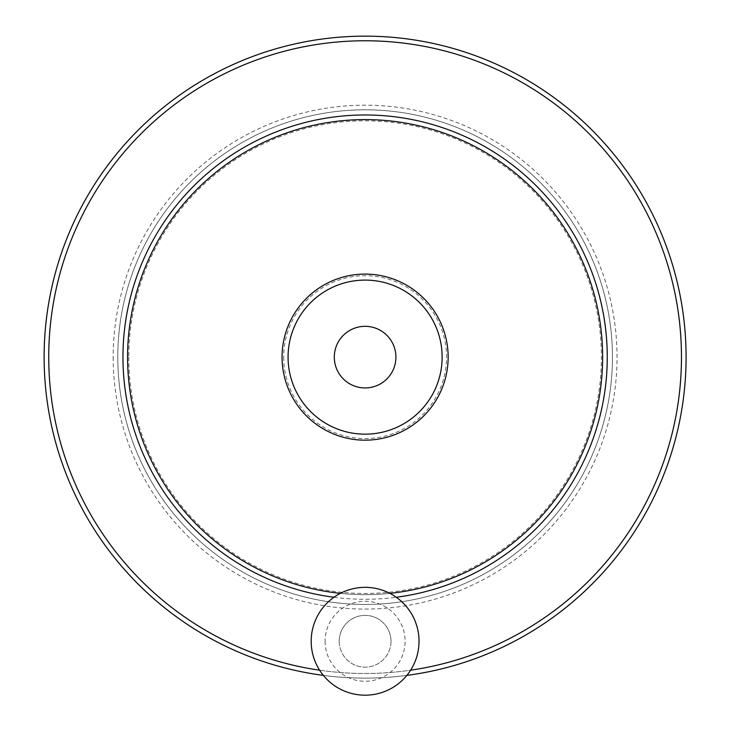 <?xml version="1.0" encoding="UTF-8"?>
<svg xmlns="http://www.w3.org/2000/svg" width="729" height="729" viewBox="0 0 729 729"><rect width="100%" height="100%" fill="white"/><g stroke="black" fill="none" stroke-linecap="round" stroke-linejoin="round"><path stroke-width="0.55" stroke-dasharray="3.65 2.73" d="M334.292 357.128A30.818 30.818 0 0 0 365.111 387.946A30.818 30.818 0 0 0 395.92 357.128A30.818 30.818 0 0 0 365.111 326.319A30.818 30.818 0 0 0 334.292 357.128M311.183 641.265A53.928 53.928 0 0 0 392.065 687.966A53.928 53.928 0 0 0 392.065 594.563A53.928 53.928 0 0 0 311.183 641.265M288.073 357.128A77.037 77.037 0 0 0 403.629 423.841A77.037 77.037 0 0 0 403.629 290.415A77.037 77.037 0 0 0 288.073 357.128A77.037 77.037 0 0 0 403.629 423.841A77.037 77.037 0 0 0 403.629 290.415A77.037 77.037 0 0 0 288.073 357.128A77.037 77.037 0 0 0 403.629 423.841A77.037 77.037 0 0 0 403.629 290.415A77.037 77.037 0 0 0 288.073 357.128A77.037 77.037 0 0 0 403.629 423.841A77.037 77.037 0 0 0 403.629 290.415A77.037 77.037 0 0 0 288.073 357.128M117.788 357.128A247.313 247.313 0 0 0 488.767 571.317A247.313 247.313 0 0 0 488.767 142.948A247.313 247.313 0 0 0 117.788 357.128A247.313 247.313 0 0 0 488.767 571.317A247.313 247.313 0 0 0 488.767 142.948A247.313 247.313 0 0 0 117.788 357.128A247.313 247.313 0 0 0 488.767 571.317A247.313 247.313 0 0 0 488.767 142.948A247.313 247.313 0 0 0 117.788 357.128M44.123 357.128A320.979 320.979 0 0 0 525.6 635.114A320.979 320.979 0 0 0 525.6 79.151A320.979 320.979 0 0 0 44.123 357.128M323.348 675.382A320.979 320.979 0 0 0 406.864 675.382A320.979 320.979 0 0 1 323.348 675.382M390.99 641.265A25.889 25.889 0 0 1 365.111 667.144A25.889 25.889 0 0 1 339.222 641.265A25.889 25.889 0 0 1 365.111 615.376A25.889 25.889 0 0 1 390.99 641.265M340.343 593.36A237.526 237.526 0 0 0 389.869 593.36M127.575 357.128A237.526 237.526 0 0 0 483.874 562.834A237.526 237.526 0 0 0 483.874 151.422A237.526 237.526 0 0 0 127.575 357.128M339.222 641.265A25.889 25.889 0 0 0 378.05 663.682A25.889 25.889 0 0 0 378.05 618.848A25.889 25.889 0 0 0 339.222 641.265M325.107 641.265A39.995 39.995 0 0 0 385.103 675.901A39.995 39.995 0 0 0 385.103 606.628A39.995 39.995 0 0 0 325.107 641.265M283.663 357.128A81.448 81.448 0 0 0 405.825 427.659A81.448 81.448 0 0 0 405.825 286.597A81.448 81.448 0 0 0 283.663 357.128M128.787 357.128A236.314 236.314 0 0 0 483.263 561.786A236.314 236.314 0 0 0 483.263 152.47A236.314 236.314 0 0 0 128.787 357.128M113.168 357.128A251.942 251.942 0 0 0 491.073 575.318A251.942 251.942 0 0 0 491.073 138.947A251.942 251.942 0 0 0 113.168 357.128M48.743 357.128A316.359 316.359 0 0 0 523.285 631.104A316.359 316.359 0 0 0 523.285 83.152A316.359 316.359 0 0 0 48.743 357.128M319.603 670.197A316.359 316.359 0 0 0 410.609 670.197M333.928 597.261A242.146 242.146 0 0 0 396.284 597.261"/><path stroke-width="1.09" d="M311.183 641.265A53.928 53.928 0 0 0 392.065 687.966A53.928 53.928 0 0 0 392.065 594.563A53.928 53.928 0 0 0 311.183 641.265M395.92 357.128A30.818 30.818 0 0 1 349.701 383.818A30.818 30.818 0 0 1 349.701 330.447A30.818 30.818 0 0 1 395.92 357.128M44.123 357.128A320.979 320.979 0 0 0 323.348 675.382A320.979 320.979 0 0 1 44.123 357.128A320.979 320.979 0 0 1 351.15 36.45A320.979 320.979 0 0 1 684.877 329.244A320.979 320.979 0 0 1 406.864 675.382A320.979 320.979 0 0 0 684.877 329.244A320.979 320.979 0 0 0 351.15 36.45A320.979 320.979 0 0 0 44.123 357.128M389.869 593.36A237.526 237.526 0 0 0 602.063 340.598A237.526 237.526 0 0 0 356.836 119.747A237.526 237.526 0 0 0 127.575 357.128A237.526 237.526 0 0 0 340.343 593.36M288.073 357.128A77.037 77.037 0 0 0 403.629 423.841A77.037 77.037 0 0 0 403.629 290.415A77.037 77.037 0 0 0 288.073 357.128M410.609 670.197A316.359 316.359 0 0 0 680.002 326.738A316.359 316.359 0 0 0 349.893 41.134A316.359 316.359 0 0 0 319.603 670.197M396.284 597.261A242.146 242.146 0 0 0 606.364 336.315A242.146 242.146 0 0 0 354.686 115.2A242.146 242.146 0 0 0 122.955 357.128A242.146 242.146 0 0 0 333.928 597.261M282.068 357.128A83.033 83.033 0 0 0 406.627 429.044A83.033 83.033 0 0 0 406.627 285.221A83.033 83.033 0 0 0 282.068 357.128"/></g></svg>
